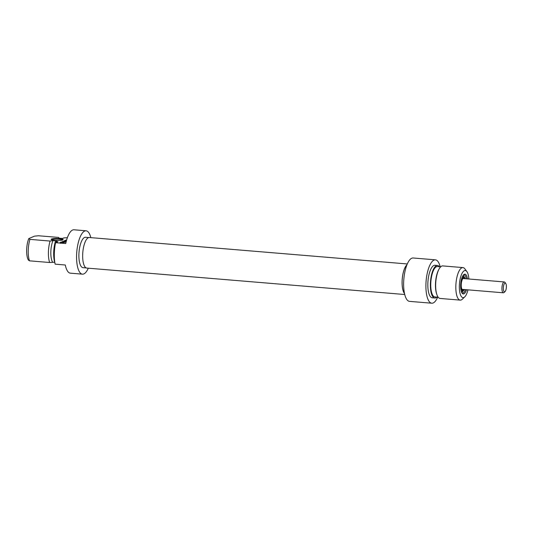 <?xml version="1.0" encoding="UTF-8"?>
<svg xmlns="http://www.w3.org/2000/svg" width="533" height="533" viewBox="0 0 533 533"><rect width="100%" height="100%" fill="white"/><g stroke="black" fill="none" stroke-linecap="round" stroke-linejoin="round"><path stroke-width="0.8" d="M60.615 243.361L60.629 242.555L62.181 242.582L59.943 242.628L60.815 242.249L64.153 242.482L63.38 242.921L62.847 242.875L63.354 242.468L62.548 242.375L60.649 242.708M63.354 242.468L63.434 242.895M63.64 242.348L63.627 242.815M60.535 242.322L60.529 242.702M64.593 242.135L65.119 241.915L64.593 242.135M66.159 241.749L65.126 242.182M65.119 241.915L62.341 241.556L66.192 241.616M66.358 240.976L64.16 240.789L66.385 240.849M66.485 240.503L65.632 240.49L66.445 240.643M66.545 240.27L65.579 240.19L66.585 240.15M66.412 240.756L64.939 240.496L66.512 240.41M66.259 241.342L64.5 241.349L66.252 241.376M66.225 241.482L62.647 241.429L63.953 241.336L64.6 241.063L64.1 240.816L66.292 241.209M65.033 242.222L61.215 242.035L65.033 242.222M88.291 268.192A21.766 7.502 -85.2 0 1 82.455 274.169A21.766 7.502 -85.2 0 1 76.785 251.856A21.766 7.502 -85.2 0 1 86.066 230.789L73.974 229.783A21.766 7.502 94.8 0 0 65.746 243.548L55.565 242.702L57.924 241.702L55.379 241.496L56.791 240.896L52.974 240.583L50.089 241.056L29.928 239.377L28.795 238.571L34.552 236.139L38.509 235.759L58.67 237.438L58.73 238.151L62.548 238.471L63.96 237.878L67.358 237.725M62.721 239.937A5.983 0.999 1.2 0 0 63.021 239.763A5.983 0.999 1.2 0 0 57.144 238.478A5.983 0.999 1.2 0 0 51.221 239.517A5.983 0.999 1.2 0 0 56.545 240.456A5.983 0.999 1.2 0 0 62.721 239.937M55.565 242.702A21.766 7.502 94.8 0 0 55.119 264.155L65.299 265.001A21.766 7.502 94.8 0 0 70.363 273.163L82.455 274.169M28.795 238.571A13.605 4.684 94.8 0 0 28.342 260.024L29.475 260.83L49.642 262.509L54.699 262.216M51.714 239.79A5.443 0.906 -178.8 0 1 57.131 239.104A5.443 0.906 -178.8 0 1 62.514 240.017M58.91 238.171L58.763 237.711A16.323 5.623 94.8 0 0 58.67 237.438M86.066 230.789A21.766 7.502 -85.2 0 1 90.837 237.638M29.475 260.83A16.323 5.623 -85.2 0 1 29.928 239.377M50.089 241.056A16.323 5.623 94.8 0 0 49.642 262.509M86.226 267.926L82.995 267.659A15.237 5.25 -85.2 0 1 79.031 252.042A15.237 5.25 -85.2 0 1 85.52 237.292L88.751 237.565M52.974 240.583A13.605 4.684 94.8 0 0 52.52 262.036M55.379 241.496A16.323 5.623 94.8 0 0 54.866 262.762M404.527 293.596A15.33 5.283 -85.2 0 1 402.235 278.919A15.33 5.283 -85.2 0 1 406.919 264.828M407.285 263.955L89.351 237.518A15.33 5.283 94.8 0 0 82.815 252.356A15.33 5.283 94.8 0 0 86.806 268.072L404.747 294.516M438.906 269.325L438.486 270.138A15.237 5.25 94.8 0 0 436.534 293.576L436.813 294.443A16.323 5.623 -85.2 0 1 438.906 269.325A16.323 5.623 -85.2 0 1 442.776 265.914L462.937 267.593A16.323 5.623 94.8 0 0 455.981 283.389A16.323 5.623 94.8 0 0 460.232 300.126A16.323 5.623 94.8 0 0 462.384 299.16L464.796 296.821A13.605 4.684 -85.2 0 1 459.459 283.683A13.605 4.684 -85.2 0 1 466.895 271.603A13.605 4.684 -85.2 0 1 468.867 279.006M438.146 297.194L434.875 296.921A15.237 5.25 -85.2 0 1 430.904 281.304A15.237 5.25 -85.2 0 1 437.4 266.56L440.671 266.833M466.895 271.603L464.903 268.899A16.323 5.623 94.8 0 0 462.937 267.593M467.961 289.845A13.605 4.684 -85.2 0 1 464.796 296.821M465.429 289.639A9.114 3.138 -85.2 0 1 462.611 293.09A9.114 3.138 -85.2 0 1 461.825 292.704M463.277 275.168A9.114 3.138 -85.2 0 1 464.123 274.921A9.114 3.138 -85.2 0 1 466.328 278.792M467.434 278.886A9.927 3.425 94.8 0 0 463.643 274.762A9.927 3.425 94.8 0 0 460.725 283.783A9.927 3.425 94.8 0 0 462.118 293.17A9.927 3.425 94.8 0 0 466.535 289.732M460.232 300.126L440.071 298.447A16.323 5.623 -85.2 0 1 436.813 294.443M404.494 293.443A15.237 5.25 -85.2 0 1 402.268 278.926A15.237 5.25 -85.2 0 1 406.866 264.974M436.887 297.094A16.323 5.623 -85.2 0 1 434.781 298.007A16.323 5.623 -85.2 0 1 430.531 281.277A16.323 5.623 -85.2 0 1 437.486 265.474A16.323 5.623 -85.2 0 1 439.412 266.727M434.781 298.007L432.236 297.794A16.323 5.623 -85.2 0 1 427.986 281.064A16.323 5.623 -85.2 0 1 434.941 265.261L437.486 265.474M435.394 259.837L413.122 257.985A21.766 7.502 94.8 0 0 403.847 279.059A21.766 7.502 94.8 0 0 409.517 301.365L431.783 303.217A21.766 7.502 -85.2 0 1 426.114 280.911A21.766 7.502 -85.2 0 1 435.394 259.837A21.766 7.502 -85.2 0 1 440.191 266.793M437.666 297.154A21.766 7.502 -85.2 0 1 431.783 303.217M464.336 289.546A6.836 2.359 -85.2 0 1 463.13 290.785A6.836 2.359 -85.2 0 1 461.018 283.809A6.836 2.359 -85.2 0 1 464.25 277.287A6.836 2.359 -85.2 0 1 465.242 278.699M463.13 290.785L461.838 291.178A7.349 2.532 -85.2 0 1 461.218 291.151M462.424 276.6A7.349 2.532 -85.2 0 1 463.044 276.68L464.25 277.287M463.803 289.499A6.023 2.072 -85.2 0 1 462.871 290.005A6.023 2.072 -85.2 0 1 461.298 283.836A6.023 2.072 -85.2 0 1 463.87 278.006A6.023 2.072 -85.2 0 1 464.703 278.659M463.55 289.479A6.023 2.072 -85.2 0 1 462.744 289.985M463.737 278.006A6.023 2.072 -85.2 0 1 464.45 278.639M504.944 283.163A4.351 1.499 -85.2 0 1 505.737 283.469A4.351 1.499 -85.2 0 1 506.35 287.58A4.351 1.499 -85.2 0 1 505.071 291.538A4.351 1.499 -85.2 0 1 503.319 288.526A4.351 1.499 -85.2 0 1 504.944 283.163M505.737 283.469L504.944 282.383A5.443 1.872 94.8 0 0 504.291 281.95A5.443 1.872 94.8 0 0 503.952 282.01A5.443 1.872 94.8 0 0 501.939 287.7A5.443 1.872 94.8 0 0 503.385 292.797A5.443 1.872 94.8 0 0 504.105 292.47L505.071 291.538M463.517 289.479A5.983 2.065 -85.2 0 1 462.644 289.952M463.637 278.026A5.983 2.065 -85.2 0 1 464.423 278.632M463.31 290.712A8.435 2.905 -85.2 0 1 461.625 292.297M463.017 275.541A8.435 2.905 -85.2 0 1 464.416 277.387M63.514 243.361L63.534 242.555M464.523 277.473L463.21 275.261M461.771 292.604L463.43 290.638M504.291 281.95L462.937 278.512M503.385 292.797L462.031 289.352"/></g></svg>
